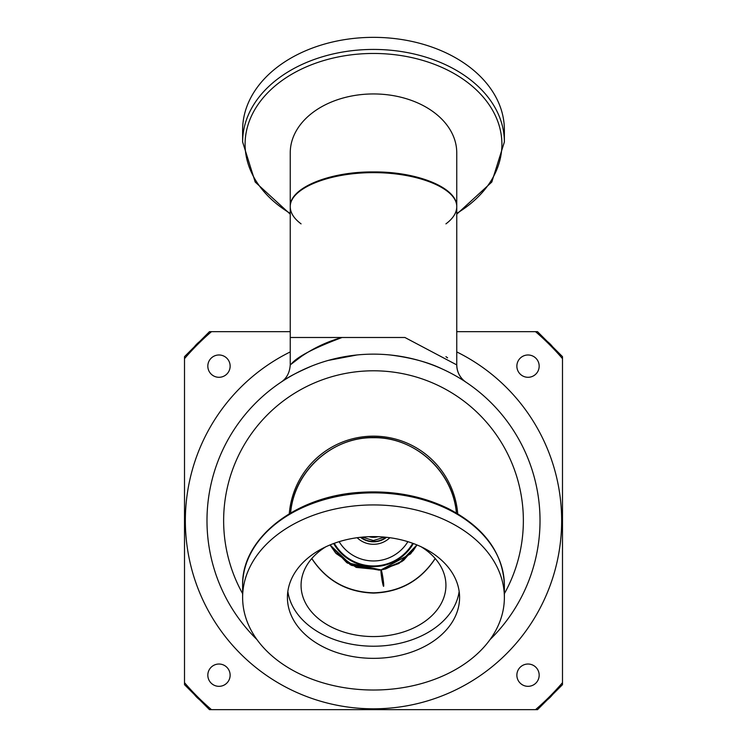 <?xml version="1.0" encoding="UTF-8"?>
<svg xmlns="http://www.w3.org/2000/svg" width="747" height="747" viewBox="0 0 747 747"><rect width="100%" height="100%" fill="white"/><g stroke="black" fill="none" stroke-linecap="round" stroke-linejoin="round"><path stroke-width="1.12" d="M445.931 356.674L447.593 357.832M465.073 381.586L465.997 382.221A20.813 20.813 0 0 1 456.753 364.9L404.921 337.495L342.079 337.495C313.964 347.999 297.007 356.87 291.209 364.106C285.186 369.84 307.447 346.739 342.079 337.495L290.247 337.495L290.247 364.891L301.069 356.674M284.196 380.12C289.173 376.544 298.333 371.857 311.667 366.058M328.176 360.437L356.898 354.984M390.41 355.012C411.494 357.692 428.946 362.435 442.766 369.242M463.719 380.447L465.67 381.997C468.509 383.939 459.041 377.431 465.67 381.988L465.53 381.894M301.069 223.867C293.935 218.535 290.322 212.82 290.247 206.714C289.313 188.123 328.997 171.539 373.5 171.931C418.003 171.539 457.687 188.123 456.753 206.714C457.089 188.487 418.049 172.52 373.5 172.65C328.951 172.52 289.911 188.487 290.247 206.714L290.247 337.495L404.949 337.495M456.753 331.668L535.524 331.668A248.938 248.938 0 0 1 562.491 358.644L562.491 682.683A248.938 248.938 0 0 1 535.524 709.65L211.476 709.65A248.938 248.938 0 0 1 184.509 682.683L184.509 358.644A248.938 248.938 0 0 1 211.476 331.668L290.247 331.668M456.753 351.921A188.16 188.16 0 0 1 520.229 638.442A188.16 188.16 0 0 1 226.771 638.442A188.16 188.16 0 0 1 290.247 351.921M242.626 593.66A149.858 149.858 0 0 1 335.786 375.62A149.858 149.858 0 0 1 504.374 593.66M490.051 639.581A166.506 166.506 0 0 0 309.006 367.15A166.506 166.506 0 0 0 256.949 639.581M289.276 513.759A84.504 84.504 0 0 1 373.5 436.155A84.504 84.504 0 0 1 457.724 513.759M290.602 512.974C294.225 471.376 331.743 437.182 373.5 437.406C415.257 437.182 452.775 471.376 456.398 512.974C453.28 471.534 415.201 436.967 373.5 437.705C331.799 436.967 293.72 471.534 290.602 512.974M311.77 558.56C326.392 580.718 346.963 592.231 373.5 593.09C400.037 592.231 420.608 580.718 435.23 558.56M456.753 364.909L456.753 206.714C456.678 212.82 453.065 218.535 445.931 223.867M290.247 206.714L290.247 152.808A83.253 58.873 0 0 1 373.5 93.945A83.253 58.873 0 0 1 456.753 152.808L456.753 206.714M504.374 141.977A130.874 92.544 0 0 0 373.5 49.433A130.874 92.544 0 0 0 242.626 141.977L242.626 129.894A130.874 92.544 0 0 1 373.5 37.35A130.874 92.544 0 0 1 504.374 129.894L504.374 141.977L491.806 182.044L456.753 214.184M435.174 558.504C420.552 580.531 400 591.979 373.5 592.829C347 591.979 326.448 580.531 311.826 558.504M373.5 690.023A130.874 92.544 180 0 0 504.374 597.479A130.874 92.544 180 0 0 373.5 504.935A130.874 92.544 180 0 0 242.626 597.479A130.874 92.544 180 0 0 373.5 690.023M373.5 658.35A86.082 60.871 180 0 0 459.582 597.479A86.082 60.871 180 0 0 373.5 536.607A86.082 60.871 180 0 0 287.418 597.479A86.082 60.871 180 0 0 373.5 658.35M287.838 591.419A86.082 60.871 180 0 0 373.5 646.22A86.082 60.871 180 0 0 459.162 591.419M325.823 546.795A72.431 51.216 180 0 0 301.069 585.349A72.431 51.216 180 0 0 373.5 636.565A72.431 51.216 180 0 0 445.931 585.349A72.431 51.216 180 0 0 421.177 546.795M535.524 331.668L537.513 331.668L562.491 356.646L562.491 358.644M184.509 358.644L184.509 356.646L209.487 331.668L211.476 331.668M211.476 709.65L209.487 709.65L184.509 684.672L184.509 682.683M562.491 682.683L562.491 684.672L537.513 709.65L535.524 709.65M413.362 543.527A45.959 45.959 0 0 1 333.638 543.527M530.099 664.223A11.158 11.158 0 0 1 536.477 682.459A11.158 11.158 0 0 1 517.494 678.864A11.158 11.158 0 0 1 530.099 664.223M218.423 354.993A11.158 11.158 0 0 1 228.909 371.231A11.158 11.158 0 0 1 209.608 372.193A11.158 11.158 0 0 1 218.423 354.993M527.625 354.993A11.158 11.158 0 0 1 537.877 371.371A11.158 11.158 0 0 1 518.567 372.062A11.158 11.158 0 0 1 527.625 354.993M207.825 675.185A11.158 11.158 0 0 1 224.558 665.521A11.158 11.158 0 0 1 224.558 684.84A11.158 11.158 0 0 1 207.825 675.185M547.383 341.538A31.309 31.309 0 0 1 552.621 346.785M194.379 694.542A31.309 31.309 0 0 0 199.617 699.78M199.617 341.538A31.309 31.309 0 0 0 194.379 346.785M547.383 699.78A31.309 31.309 0 0 0 552.621 694.542M383.603 586.33A8.329 0.616 -98.7 0 1 381.736 578.197A8.329 0.616 -98.7 0 1 381.073 569.868A8.329 0.616 -98.7 0 1 382.94 577.991A8.329 0.616 -98.7 0 1 383.603 586.33M412.727 543.293A45.287 45.287 0 0 1 334.273 543.293A45.287 45.287 0 0 0 412.727 543.293M357.131 537.719A23.643 23.643 0 0 0 389.869 537.719M386.535 537.308A21.149 21.149 0 0 1 360.465 537.308M378.001 536.691A16.649 16.649 0 0 1 368.999 536.691M360.941 537.261A20.813 20.813 0 0 0 386.059 537.261M290.247 213.381A128.409 90.798 0 0 1 280.312 81.787A128.409 90.798 0 0 1 466.688 81.787A128.409 90.798 0 0 1 456.753 213.381M242.626 585.396C241.346 538.494 295.233 496.335 359.512 492.404C391.988 490.181 421.691 495.634 448.63 508.772C484.523 527.625 503.104 553.163 504.374 585.396A130.874 92.544 180 0 0 373.5 492.852A130.874 92.544 180 0 0 242.626 585.396L242.626 597.479M407.881 541.678A40.291 40.291 0 0 1 339.119 541.678M456.781 364.938C456.884 371.091 459.209 376.264 463.728 380.447M290.247 364.891C289.687 372.725 286.615 378.486 281.031 382.184M242.626 141.977L255.194 182.044L290.247 214.184M504.374 585.396L504.374 597.479M384.677 537.121L373.388 540.557L362.323 537.121M381.045 569.877L351.613 565.386L330.025 544.937L336.066 553.49L356.375 567.421L381.045 569.877L351.538 565.348L330.025 544.937L335.543 552.873L356.095 567.318L381.054 569.877L351.604 565.395L330.025 544.946L346.804 562.696L381.035 569.896L351.585 565.376L330.025 544.937L350.259 564.713L381.035 569.886L347.532 563.154L330.025 544.946L351.678 565.423L381.045 569.877M416.975 544.937L401.951 561.52L381.101 569.868L385.611 568.953L403.688 560.259L416.975 544.937L413.035 550.903L398.907 563.49L381.091 569.868L401.923 561.539L416.966 544.937L401.914 561.548L381.11 569.877L401.942 561.529L416.975 544.937L410.57 553.891L381.091 569.868L383.734 569.401L402.997 560.764L416.975 544.946L401.905 561.557L381.11 569.877L398.898 563.481L416.957 544.937L401.923 561.539L381.11 569.877L401.886 561.576L416.975 544.937L401.895 561.567L381.101 569.868M381.035 569.886L351.613 565.395L330.025 544.946L350.782 564.975L379.121 570.148L381.035 569.886"/></g></svg>
